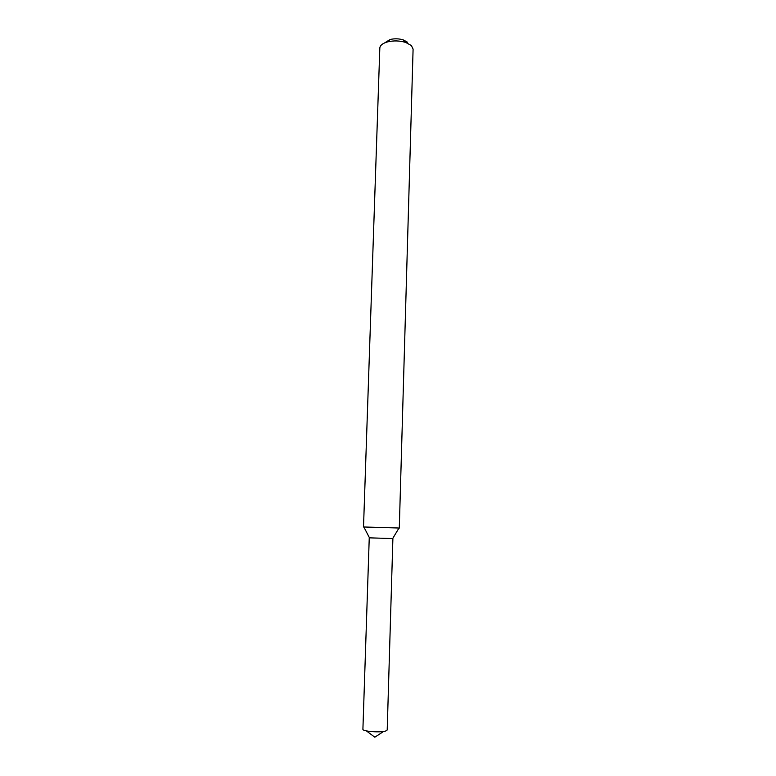 <?xml version="1.0" encoding="UTF-8"?>
<svg xmlns="http://www.w3.org/2000/svg" width="776" height="776" viewBox="0 0 776 776"><rect width="100%" height="100%" fill="white"/><g stroke="black" fill="none" stroke-linecap="round" stroke-linejoin="round"><path stroke-width="1.16" d="M398.932 528.126L392.666 538.573L391.57 538.544L369.473 537.846L363.876 527.03M397.341 527.971L363.517 526.982L379.823 48.044C380.075 45.357 382.655 43.301 387.563 41.885C393.675 40.439 399.737 40.624 405.751 42.457L411.377 45.561L413.094 49.092L399.291 528.107L397.341 527.971M407.497 42.214L403.375 39.935C398.99 38.587 394.557 38.451 390.095 39.518L384.721 42.855M392.889 538.583L387.205 730.003L385.817 730.963C380.676 732.825 362.169 731.419 362.906 729.236L369.25 537.836L392.889 538.583L369.25 537.836M390.095 39.518L387.563 41.885M403.375 39.935L405.751 42.457M366.369 730.885L374.818 737.2L383.645 731.428"/></g></svg>
